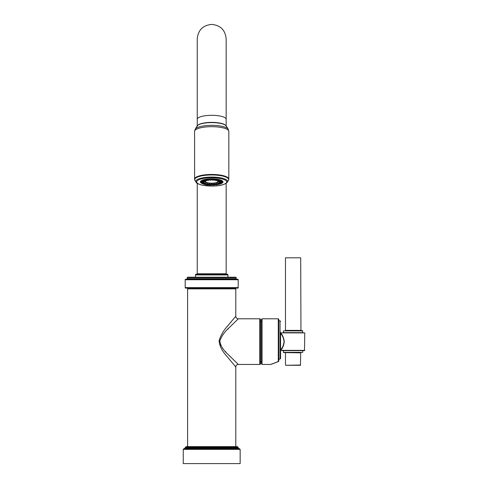 <?xml version="1.0" encoding="UTF-8"?>
<svg xmlns="http://www.w3.org/2000/svg" width="488" height="488" viewBox="0 0 488 488"><rect width="100%" height="100%" fill="white"/><g stroke="black" fill="none" stroke-linecap="round" stroke-linejoin="round"><path stroke-width="0.73" d="M203.874 184.129A11.285 3.087 0 0 1 200.416 181.902A11.285 3.087 0 0 1 211.701 178.821A11.285 3.087 0 0 1 222.986 181.902A11.285 3.087 0 0 1 219.527 184.129M218.636 184.336A11.285 3.087 0 0 1 217.111 184.61M215.909 184.769A11.285 3.087 0 0 1 214.067 184.921M212.658 184.976A11.285 3.087 0 0 1 210.743 184.976M209.334 184.921A11.285 3.087 0 0 1 207.498 184.769M206.29 184.61A11.285 3.087 0 0 1 204.765 184.336M194.584 131.37L194.584 179.139A17.117 4.679 180 0 1 211.701 174.454A17.117 4.679 180 0 1 228.823 179.139L228.823 131.37A17.117 4.679 180 0 0 211.701 126.685A17.117 4.679 180 0 0 194.584 131.37L195.212 129.18L197.158 125.977L198.47 124.745A14.457 3.953 180 0 1 211.701 122.384A14.457 3.953 180 0 1 224.938 124.745L226.243 125.977A14.744 4.032 180 0 0 211.701 122.604A14.744 4.032 180 0 0 197.158 125.977M197.244 183.342L197.244 273.78L226.157 273.78L226.157 183.342M227.933 277.208L227.933 274.927A0.762 0.762 0 0 0 227.17 274.164L196.231 274.164A0.762 0.762 0 0 0 195.468 274.927L195.468 277.208M235.667 277.208L187.734 277.208A0.506 0.506 0 0 0 187.227 277.715L187.227 278.727L236.174 278.727L236.174 277.715A0.506 0.506 0 0 0 235.667 277.208M186.721 279.234A0.506 0.506 0 0 0 187.227 278.727M236.686 279.234A0.506 0.506 0 0 1 236.174 278.727M238.205 287.603L238.205 279.74A0.506 0.506 0 0 0 237.699 279.234L185.708 279.234A0.506 0.506 0 0 0 185.196 279.74L185.196 287.603A0.506 0.506 0 0 0 185.708 288.115L237.699 288.115A0.506 0.506 0 0 0 238.205 287.603L185.196 287.603M187.606 446.624L187.606 288.872A0.762 0.762 -90 0 1 188.368 288.115M235.796 446.624L235.796 366.988L226.603 355.953C221.942 350.854 219.441 345.748 219.1 340.642C220.851 335.024 223.846 329.955 228.091 325.435L235.796 316.267L235.796 288.872A0.762 0.762 90 0 0 235.033 288.115M185.239 447.386L238.162 447.386L237.4 446.624L186.001 446.624L185.239 447.862L238.162 447.862L238.925 448.625M239.401 448.625L184.006 448.625L183.244 449.381L240.157 449.381L239.401 448.625M183.244 449.381L183.244 463.6L240.157 463.6L240.157 449.381M227.371 326.332L229.915 323.202M230.592 322.391L235.594 316.498M235.796 316.267A2.538 2.538 44.5 0 0 238.333 318.798L259.762 318.798A0.762 0.762 0 0 1 260.525 319.561L260.525 363.694A0.762 0.762 0 0 1 259.762 364.451L238.333 364.451L228.988 355.362M226.133 352.36L225.114 351.232M222.9 348.566L221.991 347.316M220.869 345.455L220.222 343.955M222.839 334.768L223.864 333.475M227.274 329.668L229.018 327.863M231.837 325.045L232.587 324.313M234.74 322.22L235.228 321.757M238.333 318.798L229.817 327.051C225.12 331.12 221.814 335.683 219.881 340.74C220.253 345.333 223.016 349.926 228.171 354.52L238.333 364.451A2.538 2.538 135.5 0 0 235.796 366.988M261.537 341.624L261.537 319.311L262.044 318.798L262.044 364.451L261.537 363.944L261.537 341.624M278.569 359.241L280.051 358.93L280.051 320.829L278.782 320.829L278.782 319.311L278.782 361.065M270.986 364.384L278.422 361.596L278.782 361.108A0.506 0.445 0 0 1 278.276 361.553L270.718 364.451L278.514 361.498M278.782 359.363L278.782 359.851M280.557 358.412L280.557 352.684M280.557 353.611L280.557 350.061M280.557 332.243L280.557 355.917M280.557 352.391L280.557 353.208M280.557 355.734L280.557 358.509A0.506 0.421 0 0 1 280.051 358.93L280.289 358.881M281.979 348.53L281.423 349.426L281.167 349.17C282.625 347.395 283.595 344.882 284.077 341.624C283.668 338.556 282.698 336.037 281.167 334.079L281.423 332.895L304.756 332.895L304.5 350.616L281.674 350.616L281.423 349.426C282.851 347.59 283.796 344.992 284.266 341.624C283.863 338.452 282.918 335.854 281.423 333.829M283.711 344.876L283.101 346.407M304.756 332.895L281.423 332.895M302.981 332.639L283.199 332.639M302.725 332.389L302.475 330.644L283.449 330.894L302.725 330.894M283.449 332.389L283.449 330.894M300.7 257.804L285.48 257.804L300.7 257.804L300.95 330.644M302.981 350.616L283.199 350.616M283.449 352.354L302.725 352.354L283.705 352.61L283.449 350.866M302.725 352.354L302.725 350.866M300.7 365.036L285.736 365.292L300.443 365.292L300.7 352.861L285.224 352.61M203.825 182.067L203.868 182.573A7.887 2.153 180 0 0 203.966 182.744L204.197 182.414L204.533 183.22A7.887 2.153 180 0 0 204.826 183.372L205.32 183.018L205.905 183.781A7.887 2.153 180 0 0 206.351 183.903L207.064 183.494L207.839 184.202A7.887 2.153 180 0 0 208.406 184.281L209.267 183.799L210.157 184.434A7.887 2.153 180 0 0 210.779 184.464L211.701 183.903L211.066 184.586L211.444 184.647A11.187 3.056 0 0 0 211.701 184.647A11.187 3.056 180 0 0 211.963 184.647L213.018 185.147A10.425 2.849 180 0 0 213.646 185.117L214.909 184.519A11.187 3.056 180 0 0 215.367 184.476M222.644 181.646L222.04 182.677A10.425 2.849 180 0 1 221.942 182.854L222.418 182.463A11.187 3.056 180 0 0 222.424 182.457A11.187 3.056 180 0 0 222.882 181.658A11.187 3.056 180 0 0 222.888 181.585A11.187 3.056 180 0 0 222.882 181.518A11.187 3.056 180 0 0 222.882 181.475M200.525 181.475A11.187 3.056 180 0 0 200.519 181.518L200.519 181.585A11.187 3.056 0 0 1 200.519 181.518L201.361 181.957A10.425 2.849 180 0 1 201.459 181.786L201.056 180.883M203.868 182.573L201.361 182.677L200.519 181.658A11.187 3.056 180 0 0 200.977 182.457A11.187 3.056 180 0 0 200.989 182.463L200.977 182.457M208.498 184.226L208.492 184.519A11.187 3.056 0 0 1 208.041 184.476M211.603 184.366L211.963 184.647M214.446 183.97L214.043 184.513L214.903 184.226M208.468 178.956L208.15 179.554L209.389 179.499L208.468 178.956M214.75 178.937L214.012 179.499L215.251 179.554L214.75 178.937M216.946 179.694L217.819 179.968L217.605 179.328M220.198 182.774L221.015 182.811M211.701 183.903L212.622 184.464A7.887 2.153 180 0 0 213.25 184.434L214.141 183.799L214.994 184.281A7.887 2.153 180 0 0 215.562 184.202L216.336 183.494L217.05 183.903A7.887 2.153 180 0 0 217.502 183.781L218.081 183.018L218.581 183.372A7.887 2.153 180 0 0 218.868 183.22L219.204 182.414L219.435 182.744A7.887 2.153 180 0 0 219.533 182.573L219.582 182.067M218.868 183.22L221.131 183.537L222.125 182.713M214.994 184.281L216.147 184.897A10.425 2.849 180 0 0 216.715 184.818L217.965 184.153M217.05 183.903L218.844 184.397A10.425 2.849 180 0 0 219.295 184.275L220.326 183.616M218.581 183.372L220.844 183.689A10.425 2.849 180 0 0 221.131 183.537M222.888 181.585L222.04 181.957A10.425 2.849 180 0 0 221.942 181.786L222.351 180.883M222.052 180.676L221.131 181.103A10.425 2.849 180 0 0 220.844 180.95L220.893 180.115M220.265 179.895L219.295 180.365A10.425 2.849 180 0 0 218.844 180.243L218.594 179.462M217.679 179.285L216.715 179.822A10.425 2.849 180 0 0 216.147 179.743L215.635 179.011M214.525 178.919L213.646 179.517A10.425 2.849 180 0 0 213.018 179.493L212.292 178.821M212.622 184.464L213.018 185.147M211.804 184.366L212.335 184.586L211.701 184.086M210.779 184.464L210.383 185.147L211.444 184.647M211.115 178.821L210.383 179.493A10.425 2.849 180 0 0 209.761 179.517L208.876 178.919M207.772 179.011L207.254 179.743A10.425 2.849 180 0 0 206.692 179.822L205.729 179.285M204.808 179.462L204.557 180.243A10.425 2.849 180 0 0 204.112 180.365L203.136 179.895M202.508 180.115L202.563 180.95A10.425 2.849 180 0 0 202.276 181.103L201.355 180.676M201.361 182.677A10.425 2.849 180 0 0 201.459 182.854L201.001 182.475M201.276 182.713L202.276 183.537A10.425 2.849 180 0 0 202.563 183.689L204.826 183.372M203.075 183.616L204.112 184.275A10.425 2.849 180 0 0 204.557 184.397L206.351 183.903M205.436 184.153L206.692 184.818A10.425 2.849 180 0 0 207.254 184.897L208.406 184.281M208.492 184.519L209.761 185.117A10.425 2.849 180 0 0 210.383 185.147M210.383 179.493L210.779 180.176A7.887 2.153 180 0 0 210.157 180.206L209.267 179.7L208.406 180.359A7.887 2.153 180 0 0 207.839 180.438L206.692 179.822M213.018 179.493L212.622 180.176L211.701 179.59L210.779 180.176M211.701 179.59L211.701 179.218L212.335 179.37L211.816 178.821M211.591 178.821L211.066 179.37L211.701 179.218M209.761 179.517L210.157 180.206M207.254 179.743L208.406 180.359M204.112 180.365L205.905 180.859A7.887 2.153 180 0 1 206.351 180.737L204.557 180.243M202.276 181.103L204.533 181.42A7.887 2.153 180 0 1 204.826 181.261L202.563 180.95M204.106 181.359L203.966 181.896A7.887 2.153 180 0 0 203.868 182.067L201.361 181.957M203.966 181.896L201.459 181.786M203.966 182.744L201.459 182.854M204.533 183.22L202.276 183.537M205.905 183.781L204.112 184.275M207.839 184.202L206.692 184.818M210.157 184.434L209.761 185.117M213.25 184.434L213.646 185.117M215.562 184.202L216.715 184.818M217.502 183.781L219.295 184.275M222.04 182.677L219.533 182.573M221.942 182.854L219.435 182.744M221.942 181.786L219.435 181.896L219.295 181.359M222.04 181.957L219.533 182.067A7.887 2.153 180 0 0 219.435 181.896M220.844 180.95L218.581 181.261L218.209 180.664M221.131 181.103L218.868 181.42A7.887 2.153 180 0 0 218.581 181.261M218.844 180.243L217.05 180.737L216.349 180.017M219.295 180.365L217.502 180.859A7.887 2.153 180 0 0 217.05 180.737M216.147 179.743L214.994 180.359L214.141 179.7L213.25 180.206A7.887 2.153 180 0 0 212.622 180.176M216.715 179.822L215.562 180.438A7.887 2.153 180 0 0 214.994 180.359M213.646 179.517L213.25 180.206M207.052 180.017L206.351 180.737M205.198 180.664L204.826 181.261M204.228 181.377A7.887 2.153 180 0 0 205.112 181.871M218.295 181.871A7.887 2.153 180 0 0 219.173 181.377M214.141 179.7L214.452 179.334M219.1 180.42L219.789 180.584L220.003 180.023M220.405 181.207L221.381 180.987M220.771 182.012L221.65 181.975M202.02 180.987L203.002 181.207M218.783 183.403L219.539 183.506M216.806 183.762L216.794 184.189L217.392 184M208.657 184.238L209.358 184.513L208.962 183.97M206.009 184L206.607 184.189L206.601 183.762M203.862 183.506L204.618 183.403M202.392 182.811L203.209 182.774M201.757 181.975L202.63 182.012M203.398 180.023L203.612 180.584L204.307 180.42M205.649 179.358L205.582 179.968L206.454 179.694M209.267 179.7L208.949 179.334M211.42 179.767A6.667 1.824 180 0 1 211.701 179.767A6.667 1.824 0 0 1 211.981 179.767M213.848 179.859A6.667 1.824 0 0 1 214.446 179.926M216.013 180.194A6.667 1.824 0 0 1 216.727 180.389M217.715 180.798A6.667 1.824 0 0 1 218.374 181.585A6.667 1.824 0 0 1 211.701 183.409A6.667 1.824 180 0 1 205.033 181.585A6.667 1.824 180 0 1 205.692 180.798M209.553 179.859A6.667 1.824 180 0 0 208.962 179.926M207.388 180.194A6.667 1.824 180 0 0 206.68 180.389M211.231 179.889A6.24 1.708 180 0 1 211.701 179.883A6.24 1.708 0 0 1 212.17 179.889M213.659 179.968A6.24 1.708 0 0 1 214.653 180.084M215.812 180.304A6.24 1.708 0 0 1 217.014 180.694M217.166 180.767A6.24 1.708 0 0 1 217.941 181.585A6.24 1.708 0 0 1 211.701 183.293A6.24 1.708 180 0 1 205.46 181.585A6.24 1.708 180 0 1 206.235 180.767M209.742 179.968A6.24 1.708 180 0 0 208.754 180.084M207.589 180.304A6.24 1.708 180 0 0 206.394 180.694M205.466 181.524A6.24 1.708 180 0 0 211.701 183.171A6.24 1.708 0 0 0 217.935 181.524M226.743 181.902A15.043 4.111 180 0 0 211.701 177.791A15.043 4.111 180 0 0 196.664 181.902A15.043 4.111 0 0 0 211.701 186.019A15.043 4.111 0 0 0 226.743 181.902M227.597 181.426A15.897 4.343 0 0 1 227.384 182.14C225.053 184.702 219.868 186.007 211.835 186.056L202.239 185.159C198.317 184.147 196.243 183.14 196.024 182.14A15.897 4.343 0 0 1 195.804 181.426A15.897 4.343 180 0 1 211.701 177.083A15.897 4.343 180 0 1 227.597 181.426M228.823 179.139L228.457 180.377A16.989 4.642 0 0 0 228.689 179.614A16.989 4.642 180 0 0 211.701 174.966A16.989 4.642 180 0 0 194.718 179.614A16.989 4.642 0 0 0 194.944 180.377L196.024 182.14M228.823 131.37L228.195 129.18A16.72 4.569 180 0 0 211.701 125.355A16.72 4.569 180 0 0 195.212 129.18M226.157 119.261A14.457 3.953 180 0 0 211.701 115.308A14.457 3.953 180 0 0 197.244 119.261L197.244 38.857C198.104 30.073 202.923 25.254 211.701 24.4C220.484 25.254 225.304 30.073 226.157 38.857L226.157 126.337M227.933 274.927L195.468 274.927M236.174 277.715L187.227 277.715M238.205 279.74L185.196 279.74M235.796 288.872L187.606 288.872M259.762 318.798L259.762 364.451M278.276 361.553L278.276 318.798L262.044 318.798M281.423 350.36L304.756 350.36M285.48 257.804L285.48 330.388L300.7 330.388M228.457 180.377L227.384 182.14M194.584 179.139L194.944 180.377M228.195 129.18L226.243 125.977M197.244 126.337L197.244 119.261M197.5 273.78L197.5 274.164M225.907 273.78L225.907 274.164M238.162 447.386L238.162 447.862M185.239 447.862L184.482 448.625M260.525 362.041L261.537 362.041M260.525 321.208L261.537 321.208M278.276 318.798L278.782 319.311M278.782 361.108L278.782 359.113M280.051 320.829L280.557 321.336M280.557 353.397L280.557 351.567M280.557 358.509L278.782 359.473M278.422 361.596L272.042 363.932M272.585 363.645L270.718 364.451L262.044 364.451M280.557 334.079L281.167 334.079M280.557 349.17L281.167 349.17M285.48 365.036L285.48 352.861M218.374 180.688L218.374 181.585M205.033 180.688L205.033 181.585"/></g></svg>
